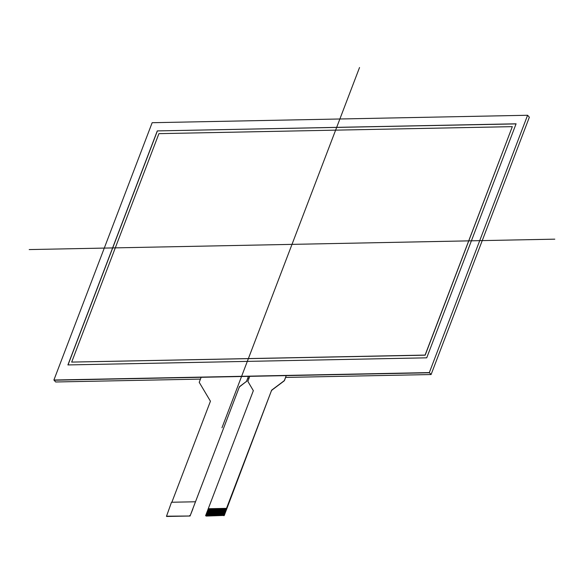 <?xml version="1.0" encoding="UTF-8"?>
<svg xmlns="http://www.w3.org/2000/svg" width="584" height="584" viewBox="0 0 584 584"><rect width="100%" height="100%" fill="white"/><g stroke="black" fill="none" stroke-linecap="round" stroke-linejoin="round"><path stroke-width="0.88" d="M271.494 390.842A1.679 1.117 137.9 0 1 272.275 389.842L272.188 389.754A1.679 1.117 -42.1 0 0 271.414 390.747L224.278 515.438L223.446 515.446L226.11 508.467L226.592 508.467L224.037 515.168M284.547 380.06A1.679 1.117 137.9 0 1 283.766 381.053L283.853 381.148A1.679 1.117 -42.1 0 0 284.627 380.147L286.24 375.614L249.769 376.337L248.069 380.783A1.679 1.117 137.9 0 0 248.083 381.761L253.106 390.273A1.679 1.117 -42.1 0 1 253.127 391.244L208.262 508.722L226.497 508.365L271.414 390.747M283.853 381.148L272.275 389.842M272.188 389.754L283.766 381.053M286.24 375.614L284.32 380.637L271.633 390.17L223.833 515.344L205.597 515.701L253.346 390.667L247.85 381.359L249.769 376.337L286.24 375.614L284.627 380.147M239.301 387.374A1.679 1.117 137.9 0 1 240.082 386.382L239.995 386.287A1.679 1.117 -42.1 0 0 239.221 387.28L192.676 509.131M189.596 516.008L190.165 515.723L239.221 387.28M190.165 515.723L192.815 509.124M246.032 381.899A1.679 1.117 -42.1 0 0 246.806 380.899L246.718 380.812A1.679 1.117 137.9 0 1 245.944 381.805L240.082 386.382M239.995 386.287L245.944 381.805M246.718 380.812L248.419 376.366L246.806 380.899M201.137 377.3L248.419 376.366L201.137 377.3L199.436 381.746A1.679 1.117 137.9 0 0 199.458 382.724L210.203 400.814A1.679 1.117 -42.1 0 1 210.218 401.792L171.864 502.24L210.437 401.215L199.217 382.323L201.137 377.3M166.506 516.263L171.499 502.247L195.144 501.78M166.688 516.468L189.588 516.022M166.44 516.198L189.785 516.008M189.917 515.453L189.544 515.738M206.021 515.869L208.357 508.825L208.816 508.817L205.962 515.803M223.657 515.453L206.203 516.066M223.044 515.453L226.118 508.474L225.709 508.474L222.781 515.468L225.439 508.481L222.781 515.468M222.102 515.482L224.76 508.496L222.102 515.482L222.774 515.46M221.701 515.49L224.081 508.511L221.686 515.482L222.095 515.468M221.022 515.504L223.409 508.518L221.015 515.49L221.416 515.482M220.336 515.504L223 508.525L223.409 508.518L220.351 515.519L222.73 508.533L220.08 515.519M219.672 515.526L222.059 508.547L219.664 515.519L220.066 515.511M221.394 508.569L222.059 508.547L219.401 515.533L218.715 515.541L221.38 508.562L218.73 515.548M221.38 508.562L218.314 515.548L218.715 515.541M218.321 515.555L220.708 508.576L218.051 515.562L217.365 515.562L220.029 508.591L217.372 515.577L216.693 515.577L219.358 508.598L216.701 515.584M219.358 508.598L218.949 508.606L216.284 515.584L216.693 515.577M216.292 515.599L218.679 508.613L216.022 515.599L215.35 515.614L218.007 508.627L215.35 515.614L214.664 515.621L217.328 508.642L214.671 515.628L213.992 515.628L216.657 508.657L213.999 515.643L213.313 515.643L215.978 508.671L213.321 515.657M212.24 515.679L214.627 508.693L212.233 515.665L213.313 515.643M211.291 515.687L210.882 515.694L213.547 508.715L214.627 508.693L211.97 515.679L211.291 515.687L213.956 508.708L211.298 515.694M210.89 515.701L213.277 508.722L210.62 515.709L209.941 515.709L212.605 508.737L209.948 515.723L209.262 515.723L211.926 508.752L209.269 515.738M208.868 515.745L211.247 508.759L208.86 515.73L209.262 515.723M208.181 515.745L211.247 508.759L208.597 515.745L207.911 515.752L210.576 508.774L207.919 515.76L207.232 515.767L209.897 508.788L207.247 515.774L206.561 515.781L209.488 508.803M206.167 515.796L209.233 508.81L208.816 508.81M223.898 515.716L224.278 515.438M224.767 508.503L222.365 515.468M225.03 508.489L225.439 508.481M224.351 508.503L224.76 508.496M224.095 508.518L221.431 515.497M223.679 508.518L224.081 508.511M222.329 508.54L222.73 508.533M221.65 508.554L218.985 515.533M219.365 508.613L220.299 508.591L217.635 515.562M220.299 508.584L220.971 508.576M219.628 508.598L216.963 515.57M217.336 508.649L218.27 508.635L215.613 515.599M218.277 508.62L218.949 508.62M217.598 508.635L214.934 515.614M212.912 515.65L215.576 508.679L216.657 508.657L214.262 515.628M216.927 508.649L217.328 508.642M216.248 508.664L213.583 515.643M215.313 508.693L212.649 515.665L215.569 508.686M214.897 508.686L215.306 508.679M214.226 508.7L211.561 515.679M211.934 508.759L212.868 508.737L210.211 515.709M212.875 508.73L213.547 508.722M212.196 508.744L209.532 515.723M211.525 508.759L211.926 508.752M210.839 508.781L210.167 508.781L207.502 515.76M209.897 508.788L206.831 515.774M425.086 355.087L512.321 126.648L425.086 355.087L71.679 362.087L425.174 355.181L512.321 126.648L158.914 133.648L71.679 362.087L425.174 355.181M157.278 130.911L516.088 123.808L426.721 357.824L67.912 364.934L157.278 130.911L516.088 123.808L426.721 357.824L67.912 364.934L157.278 130.911L516.052 123.903M68.029 364.927L157.359 131.006M527.593 115.267L429.328 372.592L53.903 380.023L152.161 122.706L527.593 115.267L152.161 122.706L53.903 380.023L429.328 372.592L527.593 115.267L529.352 117.223L431.094 374.541L285.671 377.425M53.903 380.023L55.663 381.98L200.443 379.111M249.076 378.147L247.842 378.176M429.328 372.592L431.094 374.541M29.2 249.572L554.8 239.163M359.532 67.518L221.964 427.773M71.679 362.087L158.914 133.648L512.321 126.648M166.477 516.336L190.063 516.008L239.44 386.703L246.499 381.389L248.419 376.366M54.071 380.213L429.495 372.774L54.071 380.213"/></g></svg>
